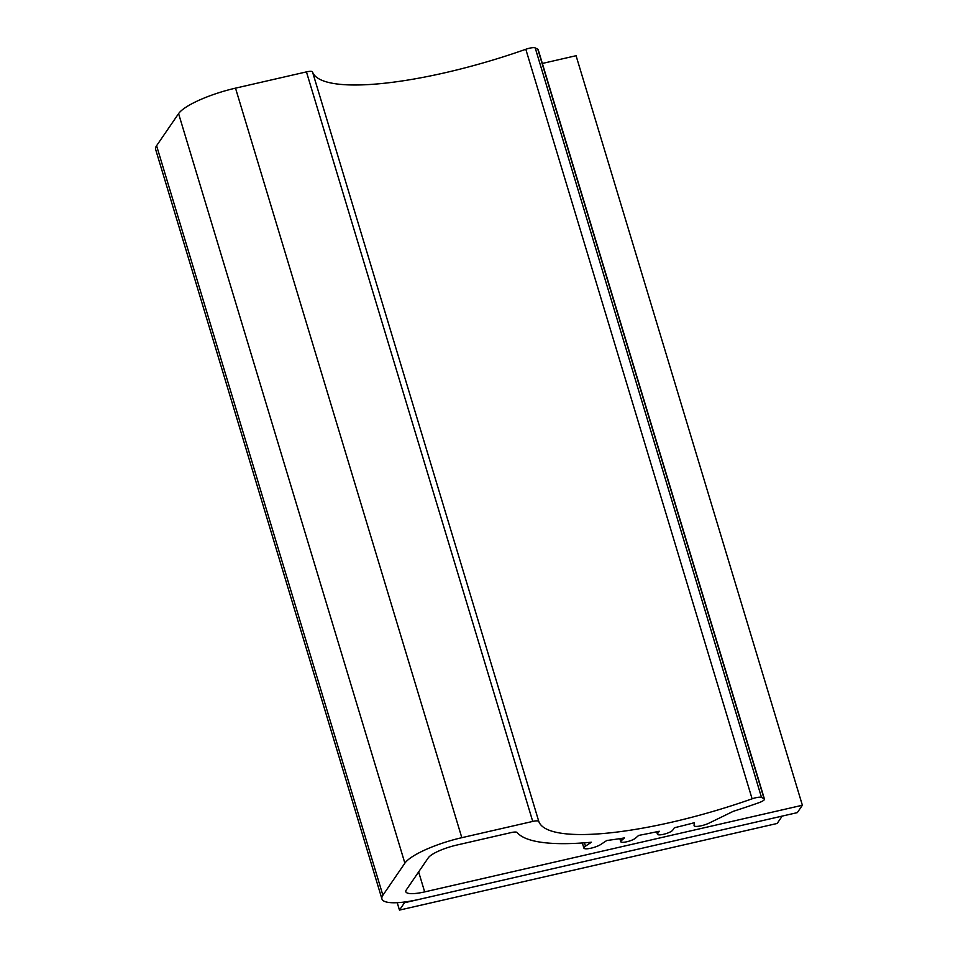 <?xml version="1.0" encoding="UTF-8"?>
<svg xmlns="http://www.w3.org/2000/svg" width="958" height="958" viewBox="0 0 958 958"><rect width="100%" height="100%" fill="white"/><g stroke="black" fill="none" stroke-linecap="round" stroke-linejoin="round"><path stroke-width="1.44" d="M397.223 902.675L399.462 910.1L777.166 823.461L782.207 816.084L404.516 902.735L404.312 902.041M399.462 910.1L404.516 902.735M381.931 898.951L155.627 149.412A49.924 11.652 163.2 0 1 156.585 145.724L382.889 895.263A49.924 11.652 163.2 0 0 381.931 898.951A49.924 11.652 163.2 0 0 419.628 899.263L797.319 812.624L802.373 805.247L576.069 55.708L542.336 63.456M584.464 842.812L585.47 846.154L591.457 842.226A201.3 46.99 163.2 0 1 517.092 832.478A8.047 1.88 163.2 0 0 511.105 832.598L456.762 845.064A24.956 5.832 163.2 0 0 428.298 857.805L406.312 889.898A24.956 5.832 163.2 0 0 405.833 891.742A24.956 5.832 163.2 0 0 424.669 891.898L802.373 805.247M585.47 846.154A9.664 2.251 163.2 0 0 583.889 848.093A9.664 2.251 163.2 0 0 590.727 848.249A9.664 2.251 163.2 0 0 600.81 844.441L606.797 840.501A201.3 46.99 163.2 0 0 624.448 837.915L621.347 840.633A8.047 1.88 163.2 0 0 620.748 841.711A8.047 1.88 163.2 0 0 627.167 841.675A8.047 1.88 163.2 0 0 635.561 838.13L638.663 835.412A201.3 46.99 163.2 0 0 659.26 831.233L657.595 833.652A8.047 1.88 163.2 0 0 657.439 834.25A8.047 1.88 163.2 0 0 664.601 834.035A8.047 1.88 163.2 0 0 672.708 830.191L674.36 827.76A201.3 46.99 163.2 0 0 694.299 822.718L694.071 825.473A9.664 2.251 163.2 0 0 694.095 825.688A9.664 2.251 163.2 0 0 699.627 826.095A9.664 2.251 163.2 0 0 709.148 823.078L733.277 811.318A201.3 46.99 163.2 0 0 758.796 802.744A8.047 1.88 163.2 0 0 764.448 799.116A8.047 1.88 163.2 0 0 764.101 798.756L761.502 797.439A8.047 1.88 163.2 0 0 752.102 798.816A176.344 41.17 163.2 0 1 538.803 821.461A8.047 1.88 163.2 0 0 532.732 821.425L461.816 837.687A49.924 11.652 163.2 0 0 404.875 863.17L382.889 895.263M764.448 799.116L538.156 49.576A8.047 1.88 163.2 0 0 537.797 49.217L764.101 798.756M156.585 145.724L178.583 113.631A49.924 11.652 163.2 0 1 235.512 88.148L306.44 71.886A8.047 1.88 163.2 0 1 312.512 71.91A176.344 41.17 163.2 0 0 525.81 49.277A8.047 1.88 163.2 0 1 535.199 47.9L537.797 49.217M418.634 871.9L424.669 891.898M620.712 838.513L621.347 840.633M657.008 831.712L657.595 833.652M535.199 47.9L761.502 797.439M525.81 49.277L752.102 798.816M312.512 71.91L538.803 821.461M306.44 71.886L532.732 821.425M235.512 88.148L461.816 837.687M178.583 113.631L404.875 863.17M582.344 842.968L583.889 848.093M619.814 838.645L620.748 841.711M656.697 831.784L657.439 834.25"/></g></svg>
